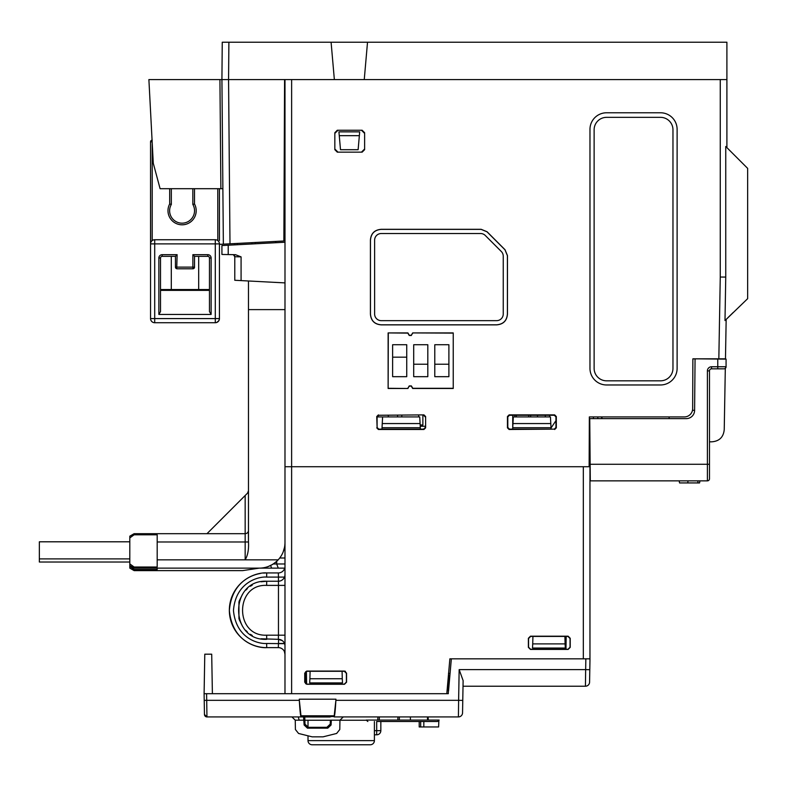 <?xml version="1.0" encoding="UTF-8"?>
<svg xmlns="http://www.w3.org/2000/svg" width="787" height="787" viewBox="0 0 787 787"><rect width="100%" height="100%" fill="white"/><g stroke="black" fill="none" stroke-linecap="round" stroke-linejoin="round"><path stroke-width="1.18" d="M512.731 415.261L512.731 427.853M514.816 416.923L514.816 415.261M725.752 277.083L724.994 320.555L747.65 298.667L747.65 168.379L725.752 146.48L725.752 277.083L720.262 277.034L718.836 358.833L725.476 358.833L692.875 358.833L692.658 408.66A8.303 8.303 0 0 1 684.365 416.923L589.345 416.923L589.129 466.721L589.345 416.923M589.965 658.837L589.965 466.721L291.623 466.721L583.324 466.721L583.324 658.837L449.869 658.837L446.809 693.691L291.623 693.691L291.633 79.576L720.262 79.576L720.262 277.034M425.619 416.549L425.619 427.843L423.957 429.495L378.39 429.495L378.763 429.131L377.101 427.469L377.101 416.913L378.763 415.261L423.957 414.887L425.619 416.549L425.619 427.843M378.763 415.261L423.957 414.887M378.39 414.887L376.737 416.549L377.101 416.913L419.737 416.923L420.091 423.563L382.246 423.563L382.6 416.923M377.101 427.469L376.737 416.549M376.737 427.843L378.39 429.495M554.294 429.131L509.1 429.495L509.464 429.131L507.812 427.469L507.812 416.913L509.464 415.261L509.1 414.887L554.668 414.887L554.294 415.261L555.956 416.913L556.32 416.549L556.32 427.843L555.956 427.469L554.294 429.131L509.464 429.131M554.668 429.495L556.32 427.843M556.32 416.549L554.668 414.887M509.1 414.887L507.438 416.549L507.438 427.843L509.1 429.495M337.308 152.157L362.138 152.157L364.627 149.668L364.627 132.728L362.138 130.239L337.308 130.239L334.829 132.728L334.829 149.668L337.308 152.157L362.138 152.157M409.24 335.114L407.922 332.921L388.129 332.921L407.814 333.108L409.24 335.478L411.375 335.114L412.683 332.921L453.233 332.921L453.233 388.483L453.233 332.921M388.129 332.921L388.129 388.483L407.922 388.483L409.24 385.925L411.375 385.925L412.791 388.296L453.046 388.296M411.375 385.925L409.24 386.289M411.375 386.289L412.683 388.483L453.233 388.483M507.458 314.082L507.458 255.588L505.028 249.725L487.055 231.742L481.182 229.312L381.193 229.312C374.553 229.863 370.962 233.454 370.411 240.094L370.411 314.082C370.962 320.722 374.553 324.323 381.193 324.864L496.676 324.864C503.316 324.323 506.917 320.722 507.458 314.082M677.115 368.375L677.115 129.373A16.596 16.596 0 0 0 660.509 112.777L606.57 112.777A16.596 16.596 0 0 0 589.975 129.373L589.975 368.375A16.596 16.596 0 0 0 606.57 384.971L660.509 384.971A16.596 16.596 0 0 0 677.115 368.375A16.596 16.596 0 0 1 660.509 384.971M589.955 441.822L589.237 441.822M711.792 441.822L709.481 441.822L711.792 441.822C719.357 441.212 723.499 437.139 724.237 429.584L725.309 368.355L726.017 367.214M724.463 368.769L724.001 368.828A2.076 2.076 -90 0 0 726.076 366.752L726.076 359.118L717.774 359.049L726.076 359.118L725.466 359.118L726.076 359.118L725.466 359.118L726.165 319.414L733.169 312.528L726.165 319.414M747.65 169.756L747.65 277.093M251.948 243.97L251.958 242.662M284.983 693.691L284.992 282.897L234.782 280.27L234.782 256.719A2.076 2.076 -89 0 0 233.454 254.781A2.076 2.076 0 0 1 234.782 256.719L241.078 256.867L235.48 254.693L221.924 254.457L221.924 245.544L284.992 242.239L284.992 79.576M453.046 333.108L412.683 332.921M412.791 333.108L411.375 335.114M388.129 388.483L388.306 333.098M388.316 388.296L407.922 388.483M409.24 335.478L411.375 335.478M255.273 242.485L255.273 243.793M364.627 149.668L364.627 132.728M362.138 130.239L337.308 130.239M334.829 132.728L334.829 149.668M425.255 427.469L423.593 429.131L378.763 429.131M425.246 416.913L423.593 415.261M509.464 415.261L554.294 415.261M555.956 416.913L555.956 427.469M331.091 42.232L334.357 79.576L284.579 79.576L283.871 240.989L223.36 244.157L221.924 79.576L219.927 79.576L221.924 79.576L222.249 42.232L726.903 42.232L726.903 147.631M364.283 149.323L361.794 151.812M337.653 151.812L335.164 149.323M335.164 133.062L337.653 130.583M361.794 130.583L364.283 133.062M409.24 385.925L407.814 388.296M589.975 129.373A16.596 16.596 0 0 1 606.57 112.777M660.509 112.777A16.596 16.596 0 0 1 677.115 129.373M606.57 384.971A16.596 16.596 0 0 1 589.975 368.375M486.996 231.801L504.969 249.774L507.399 255.647L507.399 314.023C506.858 320.663 503.257 324.264 496.617 324.805L381.252 324.805C374.612 324.264 371.021 320.663 370.47 314.023L370.47 240.153C371.021 233.513 374.612 229.922 381.252 229.371L481.132 229.371L486.996 231.801M284.343 133.524L284.992 133.524L284.343 133.524M275.745 242.721L275.755 241.412M234.782 243.567L234.782 244.865M284.992 242.239L284.992 282.897M234.182 255.263L233.434 254.772L234.782 256.719L233.434 254.772A2.076 2.076 -89 0 0 232.755 254.644L228.21 254.565L228.21 245.21M359.354 135.669L359.679 131.862L338.931 131.862L339.266 135.669L359.354 135.669L358.124 149.707L340.496 149.707L339.266 135.669M726.903 79.576L364.253 79.576L367.519 42.232M284.579 79.576L221.924 79.576L228.564 79.576L228.889 42.232M219.927 79.576L148.891 79.576L153.278 163.263L160.095 188.703L220.881 188.703L219.927 79.576M222.878 188.703L220.881 188.703M223.36 244.157L219.435 244.364M129.806 541.8L39.35 541.8L39.35 561.987M284.992 542.4C284.933 549.051 282.661 554.855 278.195 559.832L245.16 559.832C247.797 555.396 248.908 549.444 248.476 541.987L248.476 280.989M157.193 568.125L157.193 569.503L134.115 569.503L134.115 570.614L129.806 568.125L134.115 570.614L242.671 570.614L259.267 568.125L134.115 568.125L129.806 565.637L129.806 537.924L134.115 534.796L134.115 533.684L129.806 536.173L134.115 533.684L129.806 536.173L134.115 533.684L245.16 533.684A3.315 3.315 0 0 0 248.377 531.195L248.476 541.987L245.16 541.987L245.16 495.515L206.981 533.684M242.671 570.614L259.267 568.125L284.983 568.125L259.523 568.125M157.193 559.832L157.193 541.987L245.16 541.987L245.16 559.832L157.193 559.832L157.193 567.014L134.115 567.014L134.115 568.125L129.806 565.637L129.806 568.125M134.115 569.503L129.806 566.384M129.806 537.924L129.806 536.173L134.115 533.684L129.806 536.173M134.115 534.796L157.193 534.796L157.193 541.987M248.476 490.822L247.511 493.164L245.16 495.515M246.4 533.448L245.8 533.625M248.476 309.616L284.992 309.616M271.682 564.928A25.725 25.725 0 0 0 278.195 559.832C272.636 565.41 266.321 568.184 259.267 568.125M261.432 568.037L262.524 567.919M284.54 547.231A25.725 25.725 0 0 1 284.432 547.742M281.441 555.445A25.725 25.725 0 0 1 281.136 555.947M269.292 566.089A25.725 25.725 0 0 1 261.835 567.998M284.5 547.437L283.212 551.805M281.313 555.652L281.008 556.163M278.47 559.518L275.922 562.007M275.883 562.046L273.502 563.836M272.43 564.505L268.318 566.483M283.979 216.258L284.992 216.258M261.766 568.007A25.725 25.725 0 0 1 261.117 568.057M261.038 568.066A25.725 25.725 0 0 1 260.487 568.096M129.806 563.895L134.115 567.014M284.983 563.974L273.276 563.974M278.254 568.125L276.699 563.974L276.699 561.328M271.613 568.125L270.62 565.489M401.803 416.923L401.803 415.261L401.803 416.923M397.563 416.923L397.563 415.261M418.645 416.923L418.645 415.261L418.645 416.923M422.875 424.97L422.875 415.261L422.875 424.97L420.16 424.97M448.895 364.224L448.895 344.726L434.788 344.726L434.788 364.224L448.895 364.224L448.895 376.678L434.788 376.678L434.788 364.224M427.813 364.224L427.813 344.726L413.706 344.726L413.706 364.224L427.813 364.224L427.813 376.678L413.706 376.678L413.706 364.224M406.741 376.678L406.741 357.17L392.624 357.17L392.624 376.678L406.741 376.678M392.624 357.17L392.624 344.726L406.741 344.726L406.741 357.17M516.361 415.261L516.361 416.923M528.726 415.261L528.726 416.923M549.562 415.261L549.562 416.923M545.322 416.923L545.322 415.261M425.246 426.259L420.228 426.259M388.316 415.261L388.316 416.923M422.589 424.97L422.589 426.259M537.521 415.261L537.521 416.923M530.635 415.261L530.635 416.923M480.582 233.523A6.64 6.64 0 0 1 485.274 235.461L501.309 251.496A6.64 6.64 0 0 1 503.247 256.188L503.247 314.023A6.64 6.64 0 0 1 496.617 320.653L381.262 320.653A6.64 6.64 0 0 1 374.622 314.023L374.622 240.163A6.64 6.64 0 0 1 381.262 233.523L480.582 233.523M152.216 140.155L150.553 141.817A1.663 1.663 0 0 1 152.068 140.165M150.612 243.183L150.553 141.817L150.553 318.587L154.705 318.587L154.705 322.729A4.151 4.151 0 0 1 150.553 318.587M198.688 289.537L198.688 256.346M215.284 322.729A4.151 4.151 0 0 0 216.769 322.454L215.284 322.729L215.284 318.587L219.435 318.587A4.151 4.151 0 0 1 215.284 322.729L154.705 322.729A4.151 4.151 0 0 1 153.219 322.454M162.171 256.346L162.171 254.683A3.315 3.315 0 0 0 158.856 257.998L160.509 257.998A1.663 1.663 0 0 1 162.171 256.346L175.452 256.346L175.452 267.127L192.874 267.127L192.874 268.79L177.114 268.79A1.663 1.663 0 0 1 175.452 267.127L175.491 267.482M193.268 268.741L192.874 268.79A1.663 1.663 0 0 0 194.537 267.127L192.874 267.127L192.874 254.683L207.817 254.683A3.315 3.315 0 0 1 211.132 257.998L211.132 314.436L158.856 314.436L158.856 257.998M216.769 322.454L218.894 320.634L219.435 318.587L219.435 243.891L154.705 243.891L154.705 239.74A4.151 4.151 0 0 0 152.216 240.576L152.176 240.606M219.435 240.517L219.435 188.703M219.435 239.002L219.435 239.691M171.34 188.703L171.34 204.413L169.687 203.981A14.107 14.107 0 0 0 182.092 224.807A14.107 14.107 0 0 0 194.497 203.981L192.835 204.413L192.835 188.703M219.435 243.891A4.151 4.151 0 0 0 215.284 239.74L154.705 239.74A4.151 4.151 0 0 0 150.553 243.891L154.705 243.891L154.705 318.587L215.284 318.587L215.284 239.74A4.151 4.151 0 0 1 219.435 243.891L219.376 243.183M218.865 241.796L218.393 241.147M217.812 240.606L217.773 188.703M194.497 267.482L194.537 256.346L207.817 256.346A1.663 1.663 0 0 1 209.47 257.998L209.47 311.563L211.132 314.436M162.171 254.683L177.114 254.683L175.452 256.346M177.114 254.683L176.721 268.741M176.396 268.633L175.59 267.787M194.399 267.787L193.582 268.633M192.874 254.683L194.537 256.346M160.509 257.998L160.509 311.563L158.856 314.436M209.47 289.537L160.509 289.537M171.3 289.537L171.3 256.346M151.773 321.519L151.114 320.663A4.151 4.151 0 0 0 152.029 321.755M151.586 241.147L151.124 241.796M150.553 141.817L152.157 141.817M171.34 204.413A12.444 12.444 0 0 0 190.11 220.222A12.444 12.444 0 0 0 192.835 204.413M594.126 129.786A12.444 12.444 0 0 1 606.57 117.342L660.509 117.342A12.444 12.444 0 0 1 672.964 129.786L672.964 368.375A12.444 12.444 0 0 1 660.509 380.819L606.57 380.819A12.444 12.444 0 0 1 594.126 368.375L594.126 129.786M669.117 416.923L669.107 418.615M692.491 410.322L694.606 410.322M697.026 358.833L717.774 359.049L717.774 366.752L711.546 366.752A4.151 4.151 0 0 0 707.405 370.893L709.481 370.893A2.076 2.076 0 0 1 711.546 368.828L711.546 366.752M590.289 480.857L590.152 464.261L590.289 480.857L707.405 480.857A2.076 2.076 0 0 0 709.481 478.781L709.481 370.893A2.076 2.076 0 0 1 711.546 368.828L717.774 368.828L717.774 366.752L726.076 366.752M709.481 464.389L709.481 478.781A2.076 2.076 0 0 1 707.405 480.857L707.405 464.261L590.152 464.261L589.748 418.615L686.313 418.615A8.303 8.303 0 0 0 694.606 410.391L695.059 358.862L697.026 358.862M699.928 480.857L699.564 482.933L679.555 482.933L679.181 480.857M697.725 480.857L698.089 482.933L699.564 482.933L698.089 482.933M687.769 482.933L679.555 482.933L687.769 482.933L682.457 482.933L687.769 482.933L688.015 480.857M724.001 368.828L717.774 368.828M725.889 367.598L724.857 368.641M695.059 358.862L692.875 358.862M597.835 418.615L597.825 416.923L597.835 418.615M601.662 416.923L601.671 418.615M688.743 482.933L699.564 482.933L688.743 482.933M692.373 482.933L696.662 482.933L692.373 482.933M679.555 482.933L699.564 482.933L679.555 482.933M696.239 482.933L679.978 482.933L696.239 482.933M374.405 721.492L374.405 740.616A4.151 4.151 0 0 1 370.254 744.768L312.164 744.768A4.151 4.151 0 0 1 308.012 740.616L308.012 735.815M331.76 716.554L334.357 716.554M308.012 727.296L308.012 720.243M380.839 721.492L380.839 730.661L376.688 730.661L376.688 734.812L374.405 734.812M376.688 734.812A4.151 4.151 0 0 0 380.839 730.661A4.151 4.151 0 0 1 376.688 734.812A4.151 4.151 0 0 0 380.839 730.661M304.903 673.357L305.73 671.695L305.73 683.726L304.903 682.073L304.903 673.357L306.979 671.281L344.322 671.281L346.398 673.357L346.398 682.073L344.322 684.139L306.979 684.139L304.903 682.073M530.458 649.423L568.145 649.423L570.221 647.347L570.221 638.277L568.145 636.201L530.448 636.201L528.382 638.277L528.382 647.347L530.458 649.423M306.802 684.277L344.49 684.277L346.565 682.201L346.565 673.141L344.499 671.065L306.802 671.065L304.726 673.141L304.726 682.201L306.802 684.277M284.983 568.125L284.983 572.336M284.983 637.116L284.983 583.452L284.983 585.39L278.46 585.39L278.46 577.087L266.655 577.087C259.533 576.35 235.647 581.485 233.464 610.545C236.189 639.457 259.543 644.081 266.655 643.481L284.579 643.677M284.983 581.406L284.983 579.871M284.983 574.756L284.983 574.599A6.64 6.64 0 0 1 278.342 581.239L266.724 581.239L266.655 585.39L278.46 585.39L278.46 635.178L266.655 635.178C234.546 636.732 234.546 583.836 266.655 585.39M284.983 640.697L284.983 639.162M284.412 651.577A6.64 6.64 180 0 1 284.983 654.272L284.412 651.577A6.64 6.64 180 0 0 278.342 647.632L278.46 643.481L284.5 643.481L284.156 642.753M284.983 649.354L284.983 647.829M279.719 558.003L284.983 558.003L279.719 558.003M284.727 568.125A6.64 6.64 0 0 1 278.342 572.936L266.724 572.936C258.716 572.11 231.84 577.884 229.381 610.584C232.45 643.107 258.716 648.311 266.724 647.632L278.342 647.632A6.64 6.64 0 0 1 284.471 651.715A6.64 6.64 0 0 0 278.342 647.632M278.608 639.339L278.46 643.481M278.46 639.329L261.077 638.778M252.263 635.473L250.414 634.312M247.354 631.922L245.741 630.357M242.534 626.354L239.209 619.585M238.943 618.739L238.943 601.819M239.209 600.983L242.534 594.215M245.741 590.201L247.344 588.646M250.414 586.256L252.273 585.095M261.077 581.79L266.724 581.239C229.253 579.448 229.253 641.12 266.724 639.329L266.655 635.178M266.724 572.936A37.343 37.343 0 0 0 263.586 573.074A37.343 37.343 0 0 1 266.724 572.936L266.655 577.087M260.241 573.507A37.343 37.343 0 0 0 266.724 647.632A37.343 37.343 0 0 1 260.241 573.507M284.983 466.721L291.623 466.721M284.983 645.94L284.983 645.97A6.64 6.64 0 0 0 278.342 639.329L278.46 635.178L284.983 635.178L284.983 637.086M284.137 577.845L284.5 577.087L278.46 577.087L278.342 572.936M283.674 642.005L283.094 641.326M282.415 640.726L281.579 640.165M280.644 639.742L279.562 639.438M279.582 581.121L280.634 580.836M281.579 580.403L282.405 579.852M283.094 579.242L283.674 578.563M382.246 423.563L382.029 427.715L420.307 427.715L420.376 429.131L420.091 423.563M382.029 427.715L381.961 429.131L382.029 427.715M555.956 420.632L551.028 428.03M512.957 423.563L512.74 427.715L551.008 427.715L551.087 429.131L550.792 423.563L512.957 423.563L513.301 416.923L550.447 416.923L550.792 423.563M512.74 427.715L512.662 429.131L512.74 427.715M449.869 658.837L589.994 658.837L589.581 682.142A4.151 4.151 0 0 1 585.43 686.215L463.022 686.215L463.12 680.598L462.549 712.845A4.151 4.151 1 0 1 458.408 716.927L334.141 716.927C334.75 715.934 335.321 710.405 335.882 700.322L334.209 715.786L329.832 716.996L304.785 716.967L304.992 724.158L308.297 727.306L307.442 728.152L304.136 725.014L303.546 716.927L301.057 716.927C300.457 715.944 299.877 710.405 299.326 700.322L299.267 699.19L335.931 699.19L335.882 700.322L458.624 700.322L458.408 716.927A4.151 4.151 0 0 0 462.549 712.845A4.151 4.151 0 0 1 458.408 716.927M570.044 638.503L570.044 647.219L567.978 649.285L530.625 649.285L528.559 647.219L528.559 638.503L530.625 636.427L567.978 636.427L570.044 638.503M306.458 674.774L306.232 684.001M345.414 671.281L344.322 671.281M306.979 671.281L306.389 671.281M342.079 671.281L342.276 678.748L309.901 678.748L310.098 671.281M342.276 678.748L342.502 682.9L309.685 682.9L309.901 678.748M304.638 716.927L206.951 716.927A2.489 2.489 179 0 1 204.463 714.478A2.489 2.489 179 0 0 206.951 716.927L204.463 714.478L204.099 693.691L448.295 693.691L448.62 675.216L449.898 675.433M451.345 658.837L448.511 691.202M448.62 675.433L448.501 673.387M306.399 671.36L306.615 684.11M567.978 636.427L566.187 636.427L565.961 649.285M564.899 636.427L565.105 643.894L532.72 643.894L532.927 636.427M565.105 643.894L565.322 648.045L532.504 648.045L532.72 643.894M341.44 716.927L334.141 716.927M463.12 680.598L459.155 669.619L585.656 669.619L585.43 686.215A4.151 4.151 1 0 0 589.581 682.142A4.151 4.151 1 0 1 585.43 686.215M463.022 686.215L473.607 686.215M579.065 686.215L583.61 686.215A1.663 1.663 0 0 1 583.6 686.215L583.364 686.215M582.98 686.215L582.114 686.215M566.67 686.215L565.676 686.215M564.741 686.215L563.787 686.215M563.217 686.215L562.607 686.215M562.43 686.215L566.925 686.215L562.43 686.215A1.663 1.663 90 0 0 562.439 686.215M519.036 686.215L493.567 686.215L519.036 686.215M585.538 678.532L585.577 675.58M204.217 700.371L206.706 700.322L206.951 716.927L206.42 716.868M205.938 716.711L204.699 715.491M204.118 695.167L204.246 701.984M458.506 709.235L458.565 704.562M304.785 716.967L300.988 715.786L299.326 700.322L206.706 700.322L206.588 693.691M331.307 720.184L330.402 720.184L330.215 724.158L331.071 725.014L331.307 720.184L339.945 720.184L343.27 716.927L339.945 720.184L339.787 729.51L336.639 733.464L323.063 736.839L312.134 736.839L298.558 733.464L295.41 729.51L295.253 720.184L303.89 720.184M308.297 727.306L326.9 727.306L330.215 724.158M331.071 725.014L327.756 728.152L307.442 728.152M291.928 716.927L295.253 720.184L291.928 716.927M462.697 704.562L462.776 700.4L458.624 700.322L459.155 669.619M204.099 693.691L204.787 654.184L211.703 654.184L212.392 693.691M366.23 720.243L339.945 720.243M330.402 720.243L304.795 720.243M438.88 720.075L438.605 726.962L423.829 726.962L423.829 721.492L437.483 721.492L377.003 721.492M419.205 721.492L419.196 726.962L420.691 726.962L420.671 721.492L379.196 721.492M420.691 726.962L423.829 726.962L420.691 726.962M397.878 716.927L397.838 720.075M399.304 720.075L399.353 716.927M410.43 720.075L410.361 716.927M427.548 720.075L427.43 716.927M379.344 716.927L379.236 720.075M377.77 720.075L377.888 716.927M428.148 716.927L428.266 720.075M367.844 721.492L366.201 720.075L439.126 720.075L437.483 721.492M593.457 416.923L593.457 418.615M237.231 243.429L237.231 244.737M241.078 280.595L241.078 256.867M239.199 256.818L235.165 256.729M229.991 243.813L228.564 79.576M152.216 142.919L152.216 240.576M169.687 203.981L169.687 188.703M194.497 188.703L194.497 203.981M207.817 254.683L207.817 256.346M211.132 257.998L209.47 257.998M209.47 290.364L160.509 290.364M169.638 318.587L171.3 318.587M150.553 243.891A4.151 4.151 0 0 1 154.705 239.74M709.481 464.261L707.405 464.261L707.405 370.893M374.405 740.616L308.012 740.616M376.688 721.492L376.688 730.661L374.405 730.661M306.222 683.352L305.73 683.352M266.655 643.481L266.724 647.632M585.843 658.837L585.656 669.619L589.797 669.698L585.656 669.619M300.988 715.786L334.209 715.786M326.9 727.306L327.756 728.152M448.59 673.387L450.075 673.387M304.992 724.158L304.136 725.014M39.35 562.016L129.806 562.016M39.35 558.898L129.806 558.898M217.96 321.755A4.151 4.151 0 0 0 218.894 320.634M601.986 418.615L601.976 416.923M284.983 648.518L284.983 646.373M284.983 574.136L284.983 571.667M278.342 639.329L282.317 640.648M284.983 639.733L284.983 645.547M284.983 580.836L284.983 575.022M566.748 686.215L565.43 686.215M564.328 686.215L563.738 686.215M299.158 720.184L298.293 716.927"/></g></svg>
